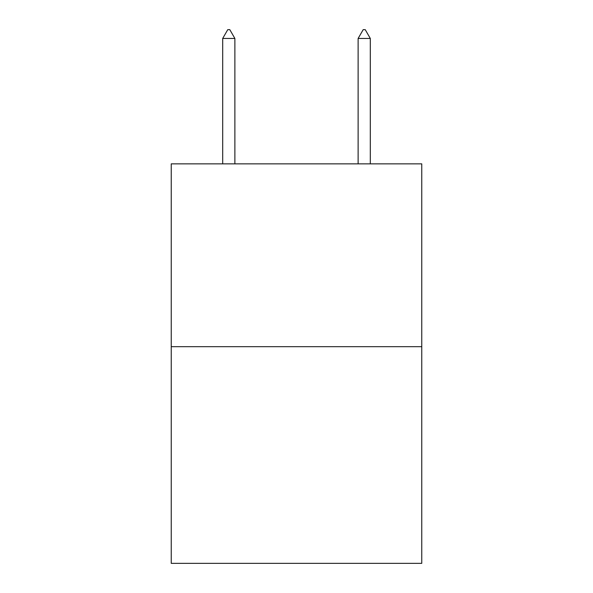 <?xml version="1.0" encoding="UTF-8"?>
<svg xmlns="http://www.w3.org/2000/svg" width="593" height="593" viewBox="0 0 593 593"><rect width="100%" height="100%" fill="white"/><g stroke="black" fill="none" stroke-linecap="round" stroke-linejoin="round"><path stroke-width="0.89" d="M421.764 346.675L421.764 163.853L171.236 163.853L171.236 563.35L421.764 563.35L421.764 346.675L171.236 346.675M234.88 38.456L229.802 29.65L227.771 29.65L222.694 38.456L234.88 38.456L234.88 163.853M222.694 38.456L222.694 163.853M363.198 29.65L365.229 29.65L370.306 38.456L358.12 38.456L363.198 29.65M370.306 163.853L370.306 38.456M358.12 163.853L358.12 38.456"/></g></svg>
